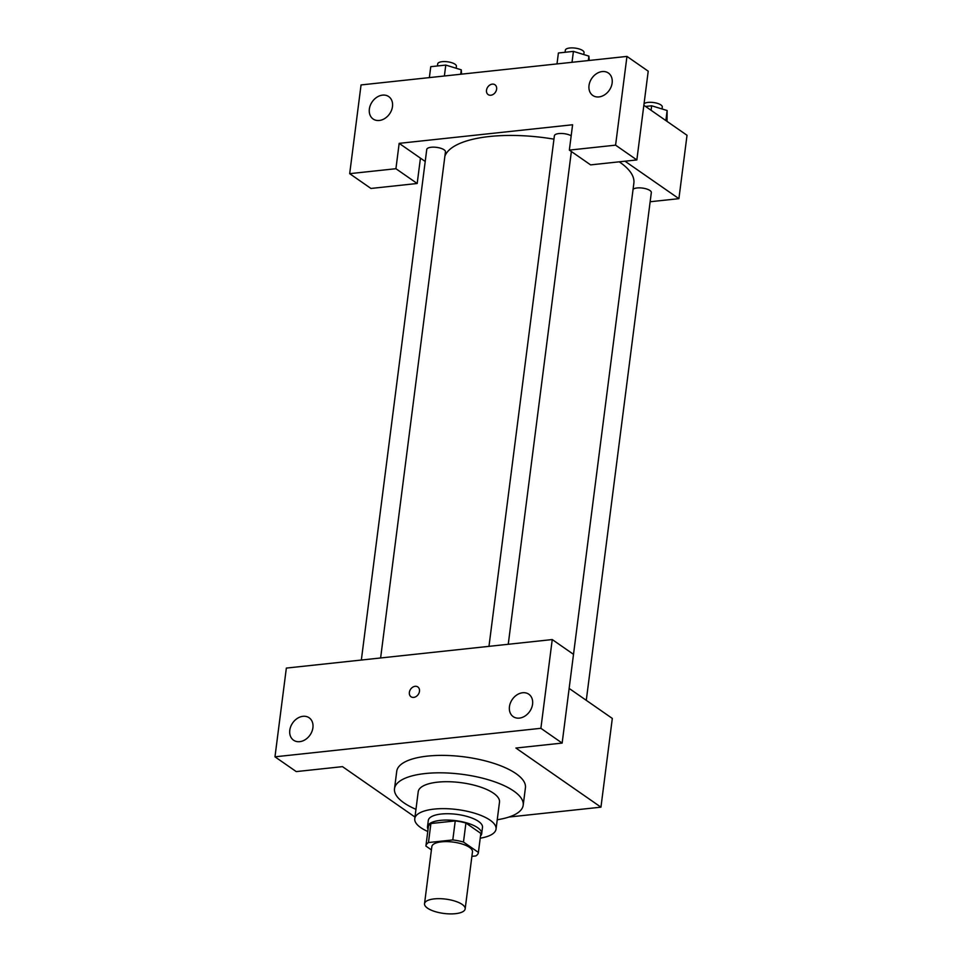 <?xml version="1.0" encoding="UTF-8"?>
<svg xmlns="http://www.w3.org/2000/svg" width="962" height="962" viewBox="0 0 962 962"><rect width="100%" height="100%" fill="white"/><g stroke="black" fill="none" stroke-linecap="round" stroke-linejoin="round"><path stroke-width="1.44" d="M427.501 908.152A20.491 7.227 7.3 0 1 424.531 903.691A20.491 7.227 7.3 0 1 445.767 899.121A20.491 7.227 7.3 0 1 465.163 908.886A20.491 7.227 7.3 0 1 449.927 913.9A20.491 7.227 7.3 0 1 427.501 908.152M424.531 903.691L431.83 846.632A20.491 7.227 7.3 0 1 453.078 842.075A20.491 7.227 7.3 0 1 472.474 851.839L465.163 908.886M471.897 856.36L475.841 855.939A26.443 9.319 7.3 0 0 478.379 852.597A26.443 9.319 7.3 0 0 478.403 852.416L463.48 842.039A26.443 9.319 7.3 0 0 452.801 839.934L428.475 842.544A26.443 9.319 7.3 0 0 425.925 845.887A26.443 9.319 7.3 0 0 425.913 846.067L431.421 849.903M452.801 839.934L455.242 820.911L430.904 823.52L428.475 842.544M428.343 827.055A26.443 9.319 7.3 0 1 428.367 826.863A26.443 9.319 7.3 0 1 430.904 823.52M455.242 820.911A26.443 9.319 7.3 0 1 465.921 823.027L463.48 842.039M480.784 833.777A26.443 9.319 7.3 0 0 480.82 833.585A26.443 9.319 7.3 0 0 480.832 833.393L465.921 823.027M480.507 835.978A27.321 9.632 -172.7 0 0 481.685 833.693A27.321 9.632 -172.7 0 0 468.374 823.412A27.321 9.632 -172.7 0 0 440.416 820.37A27.321 9.632 -172.7 0 0 427.501 826.755A27.321 9.632 -172.7 0 0 428.054 829.268M427.501 826.755L428.306 820.418A27.321 9.632 7.3 0 1 441.233 814.032A27.321 9.632 7.3 0 1 469.179 817.075A27.321 9.632 7.3 0 1 482.491 827.356L481.685 833.693M480.832 833.393L478.403 852.416M480.23 838.191A40.969 14.442 -172.7 0 0 496.043 829.088A40.969 14.442 -172.7 0 0 476.07 813.672A40.969 14.442 -172.7 0 0 434.139 809.102A40.969 14.442 -172.7 0 0 414.766 818.686A40.969 14.442 -172.7 0 0 427.777 831.469M496.043 829.088L499.494 802.152A40.969 14.442 -172.7 0 0 479.521 786.736A40.969 14.442 -172.7 0 0 437.59 782.166A40.969 14.442 -172.7 0 0 418.217 791.738L414.766 818.686M497.246 819.744A64.875 22.872 -172.7 0 0 523.196 805.194A64.875 22.872 -172.7 0 0 491.582 780.771A64.875 22.872 -172.7 0 0 425.192 773.544A64.875 22.872 -172.7 0 0 394.504 788.708A64.875 22.872 -172.7 0 0 415.957 809.331M394.504 788.708L396.741 771.271A64.875 22.872 7.3 0 1 427.417 756.108A64.875 22.872 7.3 0 1 493.819 763.347A64.875 22.872 7.3 0 1 525.432 787.758L523.196 805.194M274.976 756.817L540.885 728.306L552.248 639.562L286.351 668.085L274.976 756.817L296.236 771.596L342.484 766.642L414.971 817.039M508.922 817.039L600.949 807.166L515.897 748.039L562.145 743.085L540.885 728.306M600.949 807.166L612.313 718.434L569.143 688.419M562.145 743.085L573.508 654.34L552.248 639.562M289.79 730.23A13.66 10.582 124.8 0 1 297.342 718.386A13.66 10.582 124.8 0 1 309.139 717.772A13.66 10.582 124.8 0 1 310.041 735.028A13.66 10.582 124.8 0 1 293.554 740.199A13.66 10.582 124.8 0 1 289.79 730.23M509.451 706.673A13.66 10.582 124.8 0 1 517.003 694.829A13.66 10.582 124.8 0 1 528.799 694.215A13.66 10.582 124.8 0 1 529.701 711.471A13.66 10.582 124.8 0 1 513.215 716.642A13.66 10.582 124.8 0 1 509.451 706.673M417.845 686.952A5.976 4.63 -55.2 0 0 412.674 687.217A5.976 4.63 -55.2 0 0 409.367 692.399A5.976 4.63 124.8 0 1 412.674 687.217A5.976 4.63 124.8 0 1 417.833 686.952A5.976 4.63 124.8 0 1 418.229 694.492A5.976 4.63 124.8 0 1 411.014 696.753A5.976 4.63 124.8 0 1 409.367 692.399A5.976 4.63 -55.2 0 0 411.014 696.765M444.901 156.109A95.599 33.706 7.3 0 1 553.956 139.153M619.227 161.82A95.599 33.706 7.3 0 1 633.862 183.153L573.508 654.34M488.973 646.344L554.389 135.774A9.428 3.319 7.3 0 1 560.942 133.465A9.428 3.319 7.3 0 1 571.175 135.774M361.339 660.04L426.755 149.459A9.428 3.319 7.3 0 1 436.52 147.354A9.428 3.319 7.3 0 1 445.442 151.852L380.615 657.972M633.068 189.334A9.428 3.319 7.3 0 1 643.638 188.263A9.428 3.319 7.3 0 1 651.322 192.556L586.279 700.324M399.17 143.35L572.594 124.759L569.348 150.108L615.584 145.154L626.959 56.409L361.051 84.933L349.687 173.665L395.923 168.711L399.17 143.35L425.216 161.46M650.144 201.743L678.907 198.665L625.011 161.207M494.985 84.776A5.976 4.63 -55.2 0 0 489.814 85.041A5.976 4.63 -55.2 0 0 486.507 90.224A5.976 4.63 124.8 0 1 489.814 85.041A5.976 4.63 124.8 0 1 494.973 84.776A5.976 4.63 124.8 0 1 495.37 92.328A5.976 4.63 124.8 0 1 488.155 94.589A5.976 4.63 124.8 0 1 486.507 90.224A5.976 4.63 -55.2 0 0 488.155 94.589M589.021 85.486A13.66 10.582 124.8 0 1 596.584 73.641A13.66 10.582 124.8 0 1 608.381 73.028A13.66 10.582 124.8 0 1 609.271 90.284A13.66 10.582 124.8 0 1 592.784 95.454A13.66 10.582 124.8 0 1 589.021 85.486M369.36 109.043A13.66 10.582 124.8 0 1 376.924 97.198A13.66 10.582 124.8 0 1 388.72 96.585A13.66 10.582 124.8 0 1 389.61 113.841A13.66 10.582 124.8 0 1 373.124 119.011A13.66 10.582 124.8 0 1 369.36 109.043M420.442 158.141L417.183 183.489L370.947 188.456L349.687 173.665M417.183 183.489L395.923 168.711M569.348 150.108L590.608 164.887L636.844 159.932L648.22 71.188L626.959 56.409M636.844 159.932L615.584 145.154M678.907 198.665L687.024 135.281L643.855 105.267M667.027 121.38L667.147 110.522L651.659 105.784L645.538 106.445M667.147 110.522L665.86 120.563M651.659 105.784L651.082 110.293M644.047 103.764A9.428 3.319 7.3 0 1 654.617 102.694A9.428 3.319 7.3 0 1 662.289 106.986L662.036 108.959M461.58 74.146L461.267 69.817L445.779 65.079L430.76 66.679L429.365 77.597M461.267 69.817L460.702 74.242M445.779 65.079L444.384 75.986M437.445 65.969L437.71 63.889A9.428 3.319 7.3 0 1 447.486 61.784A9.428 3.319 7.3 0 1 456.409 66.282L456.156 68.242M589.213 60.462L588.9 56.121L573.424 51.383L558.405 52.994L556.998 63.913M588.9 56.121L588.335 60.546M573.424 51.383L572.017 62.302M565.079 52.285L565.343 50.192A9.428 3.319 7.3 0 1 575.12 48.1A9.428 3.319 7.3 0 1 584.042 52.597L583.79 54.557M480.82 833.585L478.379 852.597M428.367 826.863L425.925 845.887M571.368 151.515L508.249 644.275"/></g></svg>
